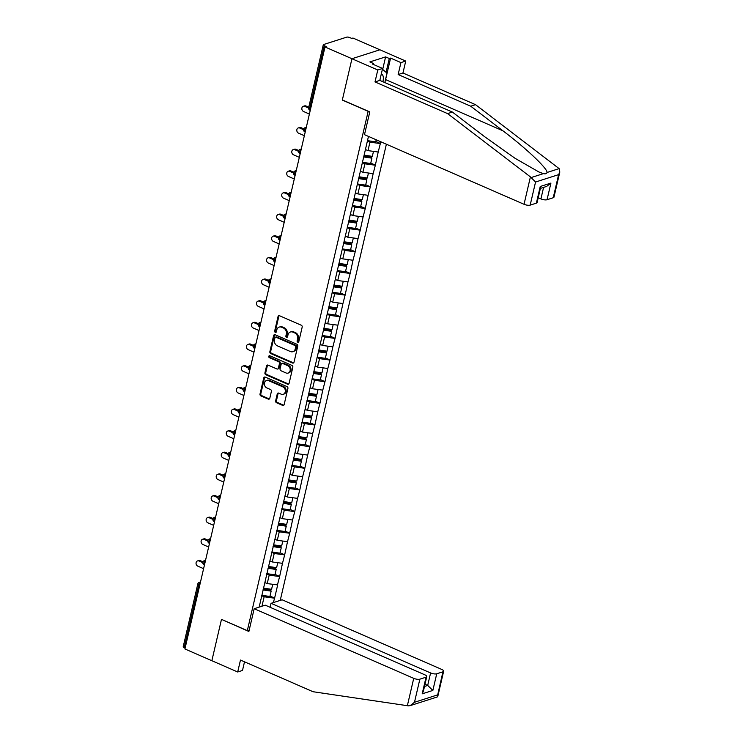 <?xml version="1.0" encoding="UTF-8"?>
<svg xmlns="http://www.w3.org/2000/svg" width="743" height="743" viewBox="0 0 743 743"><rect width="100%" height="100%" fill="white"/><g stroke="black" fill="none" stroke-linecap="round" stroke-linejoin="round"><path stroke-width="1.11" d="M297.748 342.17A1.04 0.854 -107.7 0 0 298.816 341.594L302.178 327.115A1.486 1.226 -107.7 0 0 301.286 325.23L279.554 315.747A1.486 1.226 -107.7 0 0 278.031 316.583L274.659 331.053A1.04 0.854 -107.7 0 0 276.35 331.787L276.786 329.92A4.746 3.91 -107.7 0 1 279.21 327.087A4.746 3.91 -107.7 0 1 281.671 327.245L283.482 328.034A4.746 3.91 -107.7 0 1 286.324 334.081L285.888 335.947A1.04 0.854 -107.7 0 0 287.578 336.69L288.015 334.814A4.746 3.91 -107.7 0 1 290.439 331.982A4.746 3.91 -107.7 0 1 292.9 332.14L294.711 332.938A4.746 3.91 -107.7 0 1 297.553 338.975L297.126 340.851A1.04 0.854 -107.7 0 0 297.748 342.17M290.439 331.982L291.256 331.722A4.746 3.91 -107.7 0 1 293.708 331.88L295.519 332.678A4.746 3.91 -107.7 0 1 298.37 338.715L297.934 340.591A1.04 0.854 -107.7 0 0 298.649 341.947M279.219 315.654A1.486 1.226 -107.7 0 0 278.848 316.323L275.477 330.793A1.04 0.854 -107.7 0 0 276.192 332.149M279.21 327.087L280.027 326.827A4.746 3.91 -107.7 0 1 282.479 326.985L284.29 327.774A4.746 3.91 -107.7 0 1 287.142 333.821L286.705 335.687A1.04 0.854 -107.7 0 0 287.42 337.043M275.644 400.839A1.486 1.226 -107.7 0 0 276.535 402.734L282.637 405.39A1.486 1.226 -107.7 0 0 284.16 404.554L287.903 388.478A1.486 1.226 -107.7 0 0 287.012 386.592L265.279 377.11A1.486 1.226 -107.7 0 0 263.746 377.946L260.013 394.013A1.486 1.226 -107.7 0 0 260.904 395.908L268.269 399.121A1.486 1.226 -107.7 0 0 269.793 398.285L271.39 391.403A1.486 1.226 -107.7 0 0 270.498 389.518L266.848 387.92A3.966 3.269 -107.7 0 1 264.359 384.057A3.966 3.269 -107.7 0 1 266.486 380.5A3.966 3.269 -107.7 0 1 268.548 380.639L282.851 386.88A3.966 3.269 -107.7 0 1 285.34 390.744A3.966 3.269 -107.7 0 1 283.213 394.301A3.966 3.269 -107.7 0 1 281.16 394.171L278.774 393.131A1.486 1.226 -107.7 0 0 277.25 393.957L275.644 400.839L276.461 400.579A1.486 1.226 -107.7 0 0 277.353 402.465L283.454 405.13A1.486 1.226 -107.7 0 0 283.78 405.223M559.813 172.042L553.962 197.164A4.532 1.505 -166.9 0 1 553.238 197.749L558.615 174.642L559.813 172.042L559.126 168.624L475.539 104.67L402.957 73L405.734 61.065L379.905 49.79L351.95 58.725L342.319 100.073L368.156 111.348L247.317 630.64L221.479 619.365L211.857 660.713L184.914 648.964L325.007 46.967L326.233 46.577L324.264 45.713L309.636 108.58L310.574 108.989M324.264 45.713A2.266 0.752 13.1 0 1 323.279 44.812A2.266 0.752 13.1 0 1 323.642 44.515L346.702 37.15A2.266 0.752 13.1 0 1 349.767 37.568L351.736 38.422L352.962 38.032L379.905 49.79L351.95 58.725L325.007 46.967M292.491 363.03A1.486 1.226 -107.7 0 0 294.014 362.194L297.757 346.117A1.486 1.226 -107.7 0 0 296.866 344.232L275.133 334.749A1.486 1.226 -107.7 0 0 273.61 335.585L269.867 351.653A1.486 1.226 -107.7 0 0 270.758 353.547L292.491 363.03L293.309 362.77A1.486 1.226 -107.7 0 0 293.643 362.863M292.826 367.302L289.092 383.369A1.486 1.226 -107.7 0 1 287.56 384.205L265.827 374.723A1.486 1.226 -107.7 0 1 264.935 372.837L266.542 365.955A1.486 1.226 -107.7 0 1 268.065 365.119L276.879 368.965A1.486 1.226 -107.7 0 0 278.402 368.129L279.461 363.568A1.486 1.226 -107.7 0 0 278.579 361.683L269.393 357.68A1.04 0.854 -107.7 0 1 269.839 355.767L291.934 365.407A1.486 1.226 -107.7 0 1 292.826 367.302M249.221 630.027L247.317 630.64M280.232 600.39L386.379 144.216M270.006 596.072L274.613 598.087L277.687 584.899L267.211 583.599L264.87 582.577M274.613 598.087L273.34 602.592M259.158 607.124L368.472 136.406M380.797 141.783L378.196 152.009L367.971 150.625L365.63 149.603M370.757 163.098L375.373 165.113L378.196 152.009M375.373 165.113L373.153 173.658L362.928 172.274L360.587 171.252M365.723 184.747L370.339 186.762L373.153 173.658M370.339 186.762L368.119 195.307L357.894 193.923L355.553 192.901M360.68 206.396L365.296 208.411L368.119 195.307M365.296 208.411L363.086 216.956L352.86 215.572L350.52 214.551M355.646 228.045L360.262 230.061L363.086 216.956M360.262 230.061L358.042 238.605L347.817 237.221L345.476 236.2M350.603 249.694L355.219 251.71L358.042 238.605M355.219 251.71L353.009 260.254L342.783 258.87L340.443 257.849M345.569 271.344L350.185 273.359L353.009 260.254M350.185 273.359L347.965 281.903L337.74 280.52L335.399 279.498M340.535 292.993L345.142 295.008L347.965 281.903M345.142 295.008L342.932 303.543L332.706 302.169L330.366 301.147M335.492 314.642L340.108 316.657L342.932 303.543M340.108 316.657L337.898 325.193L327.672 323.818L325.323 322.796M330.459 336.291L335.074 338.297L337.898 325.193M335.074 338.297L332.855 346.842L322.629 345.467L320.289 344.446M325.415 357.94L330.031 359.946L332.855 346.842M330.031 359.946L327.821 368.491L317.595 367.107L315.255 366.085M320.382 379.589L324.997 381.596L327.821 368.491M324.997 381.596L322.778 390.14L312.552 388.756L310.212 387.735M315.338 401.229L319.954 403.245L322.778 390.14M319.954 403.245L317.744 411.789L307.518 410.405L305.178 409.384M310.305 422.878L314.921 424.894L317.744 411.789M314.921 424.894L312.701 433.438L302.475 432.054L300.135 431.033M305.271 444.528L309.877 446.543L312.701 433.438M309.877 446.543L307.667 455.087L297.441 453.704L295.101 452.682M300.228 466.177L304.844 468.192L307.667 455.087M304.844 468.192L302.633 476.737L292.408 475.353L290.058 474.331M295.194 487.826L299.81 489.841L302.633 476.737M299.81 489.841L297.59 498.386L287.365 497.002L285.024 495.98M290.151 509.475L294.767 511.49L297.59 498.386M294.767 511.49L292.556 520.035L282.331 518.651L279.99 517.63M285.117 531.124L289.733 533.14L292.556 520.035M289.733 533.14L287.513 541.684L277.288 540.3L274.947 539.279M280.074 552.773L284.69 554.789L287.513 541.684M284.69 554.789L282.479 563.333L272.254 561.949L269.913 560.928M275.04 574.423L279.656 576.438L282.479 563.333M279.656 576.438L277.436 584.982M267.211 583.599L269.189 575.128L266.635 574.023M279.414 576.512L269.189 575.128M272.254 561.949L274.223 553.479L271.678 552.374M284.448 554.863L274.223 553.479M277.288 540.3L279.257 531.83L276.712 530.725M289.482 533.214L279.257 531.83M282.331 518.651L284.3 510.19L281.755 509.076M294.525 511.565L284.3 510.19M287.365 497.002L289.333 488.541L286.789 487.427M299.559 489.916L289.333 488.541M292.408 475.353L294.377 466.892L291.823 465.777M304.602 468.266L294.377 466.892M297.441 453.704L299.41 445.243L296.866 444.128M309.636 446.627L299.41 445.243M302.475 432.054L304.444 423.594L301.899 422.479M314.67 424.977L304.444 423.594M307.518 410.405L309.487 401.944L306.943 400.83M319.713 403.328L309.487 401.944M312.552 388.756L314.521 380.295L311.976 379.181M324.747 381.679L314.521 380.295M317.595 367.107L319.564 358.646L317.02 357.532M329.79 360.03L319.564 358.646M322.629 345.467L324.598 336.997L322.053 335.882M334.824 338.381L324.598 336.997M327.672 323.818L329.641 315.348L327.087 314.233M339.867 316.732L329.641 315.348M332.706 302.169L334.675 293.699L332.13 292.593M344.901 295.082L334.675 293.699M337.74 280.52L339.709 272.049L337.164 270.944M349.934 273.433L339.709 272.049M342.783 258.87L344.752 250.4L342.207 249.295M354.978 251.784L344.752 250.4M347.817 237.221L349.786 228.751L347.241 227.646M360.011 230.135L349.786 228.751M352.86 215.572L354.829 207.102L352.275 205.997M365.054 208.486L354.829 207.102M357.894 193.923L359.863 185.462L357.318 184.348M370.088 186.837L359.863 185.462M362.928 172.274L364.906 163.813L362.352 162.698M375.131 165.187L364.906 163.813M367.971 150.625L369.94 142.164L367.395 141.049M380.165 143.538L369.94 142.164M185.109 648.119L184.171 647.71A2.266 0.752 -166.9 0 1 183.187 646.809L197.814 583.942A2.266 0.752 -166.9 0 0 198.799 584.843L184.171 647.71M261.945 606.232L264.146 596.778L261.601 595.672M274.371 598.161L264.146 596.778M375.8 141.449L380.407 143.464M274.799 334.656A1.486 1.226 -107.7 0 0 274.427 335.316L270.684 351.393A1.486 1.226 -107.7 0 0 271.576 353.287L293.309 362.77M295.723 346.879A1.04 0.854 -107.7 0 0 295.092 345.56L276.015 337.229A1.04 0.854 -107.7 0 0 274.947 337.814L274.492 339.792A4.746 3.91 -107.7 0 0 277.343 345.839L290.383 351.532A4.746 3.91 -107.7 0 0 292.835 351.69A4.746 3.91 -107.7 0 0 295.259 348.857L295.723 346.879L296.531 346.619A1.04 0.854 -107.7 0 0 295.909 345.3L295.092 345.56M275.477 337.201L276.294 336.932A1.04 0.854 -107.7 0 1 276.833 336.969L295.909 345.3M292.835 351.69L293.652 351.43A4.746 3.91 -107.7 0 0 296.076 348.597L295.259 348.857M296.531 346.619L296.076 348.597M267.731 365.027A1.486 1.226 -107.7 0 0 267.359 365.695L265.753 372.577A1.486 1.226 -107.7 0 0 266.644 374.463L288.377 383.945A1.486 1.226 -107.7 0 0 288.711 384.038M277.65 369.02L278.458 368.76A1.486 1.226 -107.7 0 0 279.219 367.869L280.278 363.308A1.486 1.226 -107.7 0 0 279.387 361.423L270.211 357.411L269.393 357.68M269.755 355.739A1.04 0.854 -107.7 0 0 270.211 357.411M286.027 372.958A3.966 3.269 -107.7 0 0 288.08 373.097A3.966 3.269 -107.7 0 0 290.207 369.531A3.966 3.269 -107.7 0 0 287.717 365.667L282.684 363.476A1.486 1.226 -107.7 0 0 281.151 364.311L280.092 368.872A1.486 1.226 -107.7 0 0 280.984 370.757L286.027 372.958M288.08 373.097L288.897 372.837A3.966 3.269 -107.7 0 0 291.024 369.271A3.966 3.269 -107.7 0 0 288.535 365.407L287.717 365.667M281.913 363.42L282.73 363.16A1.486 1.226 -107.7 0 1 283.492 363.216L288.535 365.407M278.439 393.038A1.486 1.226 -107.7 0 0 278.058 393.697L276.461 400.579M283.213 394.301L284.03 394.041A3.966 3.269 -107.7 0 0 286.157 390.484A3.966 3.269 -107.7 0 0 283.668 386.62L282.851 386.88M266.486 380.5L267.304 380.24A3.966 3.269 -107.7 0 1 269.356 380.379L283.668 386.62M264.945 377.017A1.486 1.226 -107.7 0 0 264.564 377.685L260.821 393.753A1.486 1.226 -107.7 0 0 261.712 395.647L269.077 398.861A1.486 1.226 -107.7 0 0 269.412 398.954M306.005 105.989L304.788 106.379A2.796 2.303 -107.7 0 0 303.339 106.286L304.556 105.896A2.796 2.303 72.3 0 1 306.005 105.989L308.763 107.187M303.339 106.286A2.796 2.303 -107.7 0 0 301.834 108.794A2.796 2.303 -107.7 0 0 303.59 111.515L309.394 114.05M367.488 140.641L375.698 141.857L376.19 139.768M304.788 106.379L308.596 108.041M300.971 127.638L299.745 128.028A2.796 2.303 -107.7 0 0 298.296 127.935L299.522 127.545A2.796 2.303 72.3 0 1 300.971 127.638L303.776 128.864M298.296 127.935A2.796 2.303 -107.7 0 0 296.801 130.443A2.796 2.303 -107.7 0 0 298.556 133.164L304.361 135.7M364.33 155.176L372.327 156.364L373.488 151.368M365.575 149.835L366.448 149.965M362.454 162.29L370.664 163.506L371.909 158.166L363.689 156.949M364.089 156.225L371.546 157.33L371.909 158.166M299.745 128.028L303.553 129.691M295.928 149.287L294.711 149.677A2.796 2.303 -107.7 0 0 293.262 149.584L294.479 149.194A2.796 2.303 72.3 0 1 295.928 149.287L298.732 150.513M293.262 149.584A2.796 2.303 -107.7 0 0 291.767 152.092A2.796 2.303 -107.7 0 0 293.513 154.813L299.318 157.349M359.296 176.825L367.293 178.004L368.454 173.017M360.541 171.484L361.414 171.614M357.411 183.939L365.63 185.156L366.866 179.815L358.655 178.599M359.045 177.874L366.503 178.979L366.866 179.815M294.711 149.677L298.519 151.34M290.894 170.936L289.668 171.327A2.796 2.303 -107.7 0 0 288.219 171.234L289.445 170.844A2.796 2.303 72.3 0 1 290.894 170.936L293.699 172.162M288.219 171.234A2.796 2.303 -107.7 0 0 286.724 173.741A2.796 2.303 -107.7 0 0 288.479 176.463L294.284 178.998M354.253 198.474L362.25 199.653L363.411 194.666M355.498 193.134L356.371 193.264M352.377 205.588L360.587 206.805L361.832 201.464L353.622 200.248M354.012 199.523L361.469 200.629L361.832 201.464M289.668 171.327L293.476 172.989M285.86 192.586L284.634 192.976A2.796 2.303 -107.7 0 0 283.185 192.883L284.411 192.493A2.796 2.303 72.3 0 1 285.86 192.586L288.656 193.802M283.185 192.883A2.796 2.303 -107.7 0 0 281.69 195.39A2.796 2.303 -107.7 0 0 283.436 198.112L289.241 200.638M349.219 220.123L357.216 221.303L358.377 216.315M350.464 214.783L351.337 214.903M347.334 227.237L355.553 228.454L356.798 223.114L348.578 221.897M348.978 221.173L356.436 222.278L356.798 223.114M284.634 192.976L288.442 194.638M280.817 214.235L279.591 214.625A2.796 2.303 -107.7 0 0 278.151 214.532L279.368 214.142A2.796 2.303 72.3 0 1 280.817 214.235L283.622 215.451M278.151 214.532A2.796 2.303 -107.7 0 0 276.647 217.04A2.796 2.303 -107.7 0 0 278.402 219.761L284.207 222.287M344.185 241.772L352.173 242.952L353.334 237.964M345.421 236.423L346.294 236.553M342.3 248.886L350.51 250.103L351.755 244.763L343.545 243.537M343.935 242.822L351.393 243.927L351.755 244.763M279.591 214.625L283.408 216.287M382.422 69.192L387.01 73.139L384.818 82.575M382.859 81.721A9.817 4.504 113.6 0 0 381.308 73.975M379.979 80.467A6.724 3.083 113.6 0 0 380.091 79.185M530.418 176.899L535.554 182.016L530.177 205.124A4.532 1.505 -166.9 0 1 524.038 204.288L530.418 176.899L447.583 113.605L375.001 81.925L377.778 69.991L351.95 58.725L342.356 99.933L369.791 111.905L364.488 134.669L524.038 204.288M382.682 69.415L385.598 56.895L369.865 61.92L373.562 63.536L372.252 63.944L382.589 68.458L379.812 80.393L452.385 112.063L484.575 136.656L515.075 158.315L538.981 172.014L543.449 173.63C545.529 174.076 546.718 173.695 546.997 172.497C547.953 168.93 526.025 148.182 502.909 130.796L470.728 106.203L398.146 74.532L400.923 62.598L390.595 58.093L385.589 79.603A16.996 7.801 -66.4 0 1 385.013 81.739M452.385 112.063L447.583 113.605M382.589 68.458L377.778 69.991M379.812 80.393L375.001 81.925M553.238 197.749L547.043 199.728A4.532 1.505 -166.9 0 1 540.913 198.901L543.588 187.385M538.22 197.722L540.913 198.901M385.598 56.895L389.286 58.502L390.595 58.093M405.734 61.065L400.923 62.598M402.957 73L398.146 74.532M475.539 104.67L470.728 106.203M536.372 203.145L540.245 186.493L540.495 187.933L537.096 202.56A4.532 1.505 -166.9 0 1 536.372 203.145L530.177 205.124M373.562 63.536L373.348 64.427M386.072 72.331L389.286 58.502M540.384 188.416L546.634 186.419L550.925 183.075L547.043 199.728M254.18 608.712L413.73 678.34A4.532 1.505 13.1 0 0 419.86 679.167L426.055 677.189A4.532 1.505 13.1 0 0 426.779 676.604A4.532 1.505 13.1 0 0 424.81 674.802L265.26 605.173L254.18 608.712L248.877 631.476L221.655 619.439M419.86 679.167L414.483 702.274L410.192 705.618L408.362 705.85L313.044 691.724L240.472 660.053L237.695 671.988L242.497 670.455L244.512 661.818M237.695 671.988L211.857 660.713L221.451 619.504M436.735 673.78L442.93 671.802A4.532 1.505 13.1 0 0 443.655 671.217A4.532 1.505 13.1 0 0 441.686 669.406L282.136 599.787L271.046 603.325L430.596 672.954A4.532 1.505 13.1 0 0 436.735 673.78L432.853 690.433L427.689 685.436L424.996 684.266M270.127 607.291L271.046 603.325M426.779 676.604L423.38 691.231L422.182 693.841L426.055 677.189M410.192 705.618L437.218 696.98L442.93 671.802M275.783 235.884L274.557 236.274A2.796 2.303 -107.7 0 0 273.108 236.181L274.334 235.782A2.796 2.303 72.3 0 1 275.783 235.884L278.579 237.101M273.108 236.181A2.796 2.303 -107.7 0 0 271.613 238.689A2.796 2.303 -107.7 0 0 273.359 241.41L279.173 243.936M339.142 263.421L347.139 264.601L348.3 259.613M340.387 258.072L341.26 258.202M337.257 270.536L345.476 271.752L346.721 266.403L338.502 265.186M338.901 264.471L346.359 265.576L346.721 266.403M274.557 236.274L278.365 237.936M270.74 257.533L269.523 257.923A2.796 2.303 -107.7 0 0 268.074 257.821L269.291 257.431A2.796 2.303 72.3 0 1 270.74 257.533L273.545 258.75M268.074 257.821A2.796 2.303 -107.7 0 0 266.57 260.338A2.796 2.303 -107.7 0 0 268.325 263.05L274.13 265.585M334.109 285.071L342.096 286.25L343.257 281.263M335.353 279.721L336.226 279.851M332.223 292.185L340.433 293.401L341.678 288.052L333.468 286.835M333.858 286.12L341.316 287.225L341.678 288.052M269.523 257.923L273.331 259.586M265.706 279.182L264.48 279.572A2.796 2.303 -107.7 0 0 263.031 279.47L264.257 279.08A2.796 2.303 72.3 0 1 265.706 279.182L268.511 280.399M263.031 279.47A2.796 2.303 -107.7 0 0 261.536 281.978A2.796 2.303 -107.7 0 0 263.291 284.699L269.096 287.235M329.065 306.71L337.062 307.899L338.223 302.912M330.31 301.37L331.183 301.5M327.189 313.834L335.399 315.051L336.644 309.701L328.425 308.484M328.824 307.76L336.282 308.865L336.644 309.701M264.48 279.572L268.288 281.235M260.663 300.822L259.446 301.221A2.796 2.303 -107.7 0 0 257.997 301.119L259.223 300.729A2.796 2.303 72.3 0 1 260.663 300.822L263.468 302.048M257.997 301.119A2.796 2.303 -107.7 0 0 256.502 303.627A2.796 2.303 -107.7 0 0 258.248 306.348L264.053 308.884M324.032 328.36L332.028 329.548L333.189 324.561M325.276 323.019L326.149 323.149M322.146 335.474L330.366 336.7L331.601 331.35L323.391 330.133M323.79 329.409L331.239 330.514L331.601 331.35M259.446 301.221L263.254 302.875M255.629 322.471L254.403 322.861A2.796 2.303 -107.7 0 0 252.954 322.768L254.18 322.378A2.796 2.303 72.3 0 1 255.629 322.471L258.434 323.697M252.954 322.768A2.796 2.303 -107.7 0 0 251.459 325.276A2.796 2.303 -107.7 0 0 253.214 327.997L259.019 330.533M318.988 350.009L326.985 351.198L328.146 346.21M320.233 344.668L321.106 344.798M317.112 357.123L325.323 358.34L326.567 352.999L318.357 351.783M318.747 351.058L326.205 352.163L326.567 352.999M254.403 322.861L258.211 324.524M250.595 344.12L249.369 344.511A2.796 2.303 -107.7 0 0 247.921 344.418L249.146 344.028A2.796 2.303 72.3 0 1 250.595 344.12L253.391 345.346M247.921 344.418A2.796 2.303 -107.7 0 0 246.425 346.925A2.796 2.303 -107.7 0 0 248.171 349.647L253.976 352.182M313.955 371.658L321.951 372.847L323.112 367.859M315.199 366.318L316.072 366.448M312.069 378.772L320.289 379.989L321.533 374.648L313.314 373.432M313.713 372.707L321.171 373.813L321.533 374.648M249.369 344.511L253.177 346.173M245.552 365.77L244.336 366.16A2.796 2.303 -107.7 0 0 242.887 366.067L244.103 365.677A2.796 2.303 72.3 0 1 245.552 365.77L248.357 366.996M242.887 366.067A2.796 2.303 -107.7 0 0 241.382 368.574A2.796 2.303 -107.7 0 0 243.137 371.296L248.942 373.831M308.921 393.307L316.908 394.496L318.069 389.508M310.156 387.967L311.029 388.097M307.035 400.421L315.246 401.638L316.49 396.298L308.28 395.081M308.67 394.357L316.128 395.462L316.49 396.298M244.336 366.16L248.143 367.822M240.518 387.419L239.292 387.809A2.796 2.303 -107.7 0 0 237.844 387.716L239.07 387.326A2.796 2.303 72.3 0 1 240.518 387.419L243.314 388.645M237.844 387.716A2.796 2.303 -107.7 0 0 236.348 390.224A2.796 2.303 -107.7 0 0 238.094 392.945L243.908 395.48M303.878 414.956L311.874 416.145L313.035 411.158M305.122 409.616L305.995 409.746M301.992 422.07L310.212 423.287L311.456 417.947L303.237 416.73M303.636 416.006L311.094 417.111L311.456 417.947M239.292 387.809L243.1 389.471M235.475 409.068L234.259 409.458A2.796 2.303 -107.7 0 0 232.81 409.365L234.026 408.975A2.796 2.303 72.3 0 1 235.475 409.068L238.28 410.294M232.81 409.365A2.796 2.303 -107.7 0 0 231.305 411.873A2.796 2.303 -107.7 0 0 233.061 414.594L238.865 417.129M298.844 436.605L306.831 437.794L307.992 432.807M300.088 431.265L300.961 431.395M296.959 443.72L305.169 444.936L306.413 439.596L298.203 438.379M298.593 437.655L306.051 438.76L306.413 439.596M234.259 409.458L238.066 411.12M230.441 430.717L229.215 431.107A2.796 2.303 -107.7 0 0 227.767 431.014L228.993 430.624A2.796 2.303 72.3 0 1 230.441 430.717L233.246 431.943M227.767 431.014A2.796 2.303 -107.7 0 0 226.271 433.522A2.796 2.303 -107.7 0 0 228.027 436.243L233.831 438.779M293.801 458.255L301.797 459.443L302.958 454.447M295.045 452.914L295.918 453.044M291.925 465.369L300.135 466.585L301.379 461.245L293.16 460.028M293.559 459.304L301.017 460.409L301.379 461.245M229.215 431.107L233.023 432.77M225.398 452.366L224.182 452.756A2.796 2.303 -107.7 0 0 222.733 452.663L223.959 452.273A2.796 2.303 72.3 0 1 225.398 452.366L228.203 453.592M222.733 452.663A2.796 2.303 -107.7 0 0 221.238 455.171A2.796 2.303 -107.7 0 0 222.984 457.892L228.788 460.428M288.767 479.904L296.763 481.092L297.924 476.096M290.011 474.563L290.885 474.693M286.882 487.018L295.101 488.235L296.336 482.894L288.126 481.678M288.525 480.953L295.983 482.058L296.336 482.894M224.182 452.756L227.99 454.419M220.365 474.015L219.139 474.406A2.796 2.303 -107.7 0 0 217.69 474.313L218.916 473.923A2.796 2.303 72.3 0 1 220.365 474.015L223.169 475.241M217.69 474.313A2.796 2.303 -107.7 0 0 216.194 476.82A2.796 2.303 -107.7 0 0 217.95 479.541L223.754 482.077M283.724 501.553L291.72 502.732L292.881 497.745M284.968 496.213L285.841 496.343M281.848 508.667L290.058 509.884L291.302 504.543L283.092 503.327M283.482 502.602L290.94 503.708L291.302 504.543M219.139 474.406L222.946 476.068M215.331 495.665L214.105 496.055A2.796 2.303 -107.7 0 0 212.656 495.962L213.882 495.572A2.796 2.303 72.3 0 1 215.331 495.665L218.126 496.891M212.656 495.962A2.796 2.303 -107.7 0 0 211.161 498.469A2.796 2.303 -107.7 0 0 212.907 501.191L218.711 503.726M278.69 523.202L286.687 524.382L287.847 519.394M279.935 517.862L280.808 517.982M276.805 530.316L285.024 531.533L286.269 526.193L278.049 524.976M278.449 524.252L285.906 525.357L286.269 526.193M214.105 496.055L217.913 497.717M210.288 517.314L209.071 517.704A2.796 2.303 -107.7 0 0 207.622 517.611L208.839 517.221A2.796 2.303 72.3 0 1 210.288 517.314L213.092 518.53M207.622 517.611A2.796 2.303 -107.7 0 0 206.117 520.119A2.796 2.303 -107.7 0 0 207.873 522.84L213.678 525.366M273.656 544.851L281.643 546.031L282.804 541.043M274.891 539.502L275.764 539.632M271.771 551.965L279.981 553.182L281.226 547.842L273.015 546.625M273.405 545.901L280.863 547.006L281.226 547.842M209.071 517.704L212.879 519.366M205.254 538.963L204.028 539.353A2.796 2.303 -107.7 0 0 202.579 539.26L203.805 538.87A2.796 2.303 72.3 0 1 205.254 538.963L208.049 540.18M202.579 539.26A2.796 2.303 -107.7 0 0 201.084 541.768A2.796 2.303 -107.7 0 0 202.83 544.489L208.644 547.015M268.613 566.5L276.61 567.68L277.771 562.692M269.858 561.151L270.731 561.281M266.737 573.615L274.947 574.831L276.192 569.491L267.972 568.265M268.372 567.55L275.829 568.655L276.192 569.491M204.028 539.353L207.836 541.015M200.211 560.612L198.994 561.002A2.796 2.303 -107.7 0 0 197.545 560.909L198.762 560.51A2.796 2.303 72.3 0 1 200.211 560.612L203.015 561.829M197.545 560.909A2.796 2.303 -107.7 0 0 196.041 563.417A2.796 2.303 -107.7 0 0 197.796 566.138L203.601 568.664M263.579 588.15L271.576 589.329L272.727 584.342M264.824 582.8L265.697 582.93M261.694 595.264L269.904 596.48L271.149 591.131L262.938 589.914M263.328 589.199L270.786 590.304L271.149 591.131M198.994 561.002L202.802 562.665M308.651 107.679A2.266 0.752 13.1 0 0 309.636 108.58A2.266 1.04 113.6 0 0 309.952 110.261A2.266 2.266 0 0 1 308.651 107.679L323.279 44.812M199.737 585.261L198.799 584.843A2.266 1.04 -66.4 0 1 200.406 582.419M306.218 127.722A2.266 1.867 72.3 0 0 305.122 127.675A2.266 2.266 0 0 0 304.909 131.91A2.266 1.04 113.6 0 1 304.593 130.229A2.266 1.04 -66.4 0 1 306.2 127.796M301.175 149.371A2.266 1.867 72.3 0 0 300.088 149.324A2.266 2.266 0 0 0 299.875 153.56A2.266 1.04 113.6 0 1 299.559 151.878A2.266 1.04 -66.4 0 1 301.156 149.445M296.141 171.02A2.266 1.867 72.3 0 0 295.055 170.974A2.266 2.266 0 0 0 294.832 175.209A2.266 1.04 113.6 0 1 294.516 173.528A2.266 1.04 -66.4 0 1 296.123 171.094M291.098 192.669A2.266 1.867 72.3 0 0 290.011 192.623A2.266 2.266 0 0 0 289.798 196.858A2.266 1.04 113.6 0 1 289.482 195.177A2.266 1.04 -66.4 0 1 291.08 192.743M286.064 214.318A2.266 1.867 72.3 0 0 284.978 214.272A2.266 2.266 0 0 0 284.755 218.507A2.266 1.04 113.6 0 1 284.439 216.826A2.266 1.04 -66.4 0 1 286.046 214.393M281.021 235.958A2.266 1.867 72.3 0 0 279.935 235.921A2.266 2.266 0 0 0 279.721 240.156A2.266 1.04 113.6 0 1 279.405 238.466A2.266 1.04 -66.4 0 1 281.012 236.042M275.987 257.607A2.266 1.867 72.3 0 0 274.901 257.57A2.266 2.266 0 0 0 274.687 261.805A2.266 1.04 113.6 0 1 274.371 260.115A2.266 1.04 -66.4 0 1 275.969 257.691M270.954 279.257A2.266 1.867 72.3 0 0 269.867 279.219A2.266 2.266 0 0 0 269.644 283.454A2.266 1.04 113.6 0 1 269.328 281.764A2.266 1.04 -66.4 0 1 270.935 279.331M265.91 300.906A2.266 1.867 72.3 0 0 264.824 300.869A2.266 2.266 0 0 0 264.61 305.104A2.266 1.04 113.6 0 1 264.294 303.413A2.266 1.04 -66.4 0 1 265.892 300.98M260.877 322.555A2.266 1.867 72.3 0 0 259.79 322.518A2.266 2.266 0 0 0 259.567 326.753A2.266 1.04 113.6 0 1 259.251 325.062A2.266 1.04 -66.4 0 1 260.858 322.629M255.833 344.204A2.266 1.867 72.3 0 0 254.747 344.167A2.266 2.266 0 0 0 254.533 348.402A2.266 1.04 113.6 0 1 254.217 346.712A2.266 1.04 -66.4 0 1 255.815 344.278M250.8 365.853A2.266 1.867 72.3 0 0 249.713 365.816A2.266 2.266 0 0 0 249.49 370.051A2.266 1.04 113.6 0 1 249.174 368.361A2.266 1.04 -66.4 0 1 250.781 365.928M245.757 387.502A2.266 1.867 72.3 0 0 244.67 387.465A2.266 2.266 0 0 0 244.456 391.7A2.266 1.04 113.6 0 1 244.141 390.01A2.266 1.04 -66.4 0 1 245.747 387.577M240.723 409.152A2.266 1.867 72.3 0 0 239.636 409.105A2.266 2.266 0 0 0 239.422 413.34A2.266 1.04 113.6 0 1 239.107 411.659A2.266 1.04 -66.4 0 1 240.704 409.226M235.689 430.801A2.266 1.867 72.3 0 0 234.602 430.754A2.266 2.266 0 0 0 234.379 434.989A2.266 1.04 113.6 0 1 234.064 433.308A2.266 1.04 -66.4 0 1 235.67 430.875M230.646 452.45A2.266 1.867 72.3 0 0 229.559 452.403A2.266 2.266 0 0 0 229.346 456.639A2.266 1.04 113.6 0 1 229.03 454.957A2.266 1.04 -66.4 0 1 230.627 452.524M225.612 474.099A2.266 1.867 72.3 0 0 224.525 474.053A2.266 2.266 0 0 0 224.302 478.288A2.266 1.04 113.6 0 1 223.987 476.607A2.266 1.04 -66.4 0 1 225.593 474.173M220.569 495.748A2.266 1.867 72.3 0 0 219.482 495.702A2.266 2.266 0 0 0 219.269 499.937A2.266 1.04 113.6 0 1 218.953 498.256A2.266 1.04 -66.4 0 1 220.55 495.822M215.535 517.397A2.266 1.867 72.3 0 0 214.448 517.351A2.266 2.266 0 0 0 214.235 521.586A2.266 1.04 113.6 0 1 213.91 519.905A2.266 1.04 -66.4 0 1 215.516 517.472M210.492 539.046A2.266 1.867 72.3 0 0 209.405 539A2.266 2.266 0 0 0 209.192 543.235A2.266 1.04 113.6 0 1 208.876 541.554A2.266 1.04 -66.4 0 1 210.483 539.121M205.458 560.686A2.266 1.867 72.3 0 0 204.371 560.649A2.266 2.266 0 0 0 204.158 564.884A2.266 1.04 113.6 0 1 203.842 563.194A2.266 1.04 -66.4 0 1 205.439 560.77M197.814 583.942A2.266 2.266 0 0 1 199.338 582.298A2.266 1.867 72.3 0 1 200.424 582.336M298.37 338.715L297.553 338.975M295.519 332.678L294.711 332.938M293.708 331.88L292.9 332.14M286.705 335.687L285.888 335.947M287.142 333.821L286.324 334.081M284.29 327.774L283.482 328.034M282.479 326.985L281.671 327.245M275.477 330.793L274.659 331.053M278.848 316.323L278.031 316.583M297.934 340.591L297.126 340.851M271.576 353.287L270.758 353.547M270.684 351.393L269.867 351.653M274.427 335.316L273.61 335.585M276.833 336.969L276.015 337.229M288.377 383.945L287.56 384.205M266.644 374.463L265.827 374.723M265.753 372.577L264.935 372.837M267.359 365.695L266.542 365.955M279.219 367.869L278.402 368.129M280.278 363.308L279.461 363.568M279.387 361.423L278.579 361.683M283.492 363.216L282.684 363.476M278.058 393.697L277.25 393.957M269.356 380.379L268.548 380.639M269.077 398.861L268.269 399.121M261.712 395.647L260.904 395.908M260.821 393.753L260.013 394.013M264.564 377.685L263.746 377.946M283.454 405.13L282.637 405.39M277.353 402.465L276.535 402.734M531.31 177.503L543.449 173.63M546.997 172.497L559.126 168.624M558.615 174.642L535.554 182.016M540.245 186.493L550.925 183.075M385.589 79.603L502.909 130.796M414.483 702.274L437.553 694.909M432.853 690.433L422.182 693.841M407.35 705.729L413.73 678.34M424.485 686.467L427.689 685.436L430.596 672.954M305.122 127.675L306.311 127.304M300.088 149.324L301.277 148.953M295.055 170.974L296.234 170.593M290.011 192.623L291.2 192.242M284.978 214.272L286.157 213.891M279.935 235.921L281.123 235.54M274.901 257.57L276.09 257.189M269.867 279.219L271.046 278.839M264.824 300.869L266.013 300.488M259.79 322.518L260.969 322.137M254.747 344.167L255.936 343.786M249.713 365.816L250.893 365.435M244.67 387.465L245.859 387.084M239.636 409.105L240.825 408.734M234.602 430.754L235.782 430.383M229.559 452.403L230.748 452.032M224.525 474.053L225.705 473.681M219.482 495.702L220.671 495.321M214.448 517.351L215.628 516.97M209.405 539L210.594 538.619M204.371 560.649L205.56 560.268M199.338 582.298L200.517 581.918M443.655 671.217L437.803 696.349"/></g></svg>
